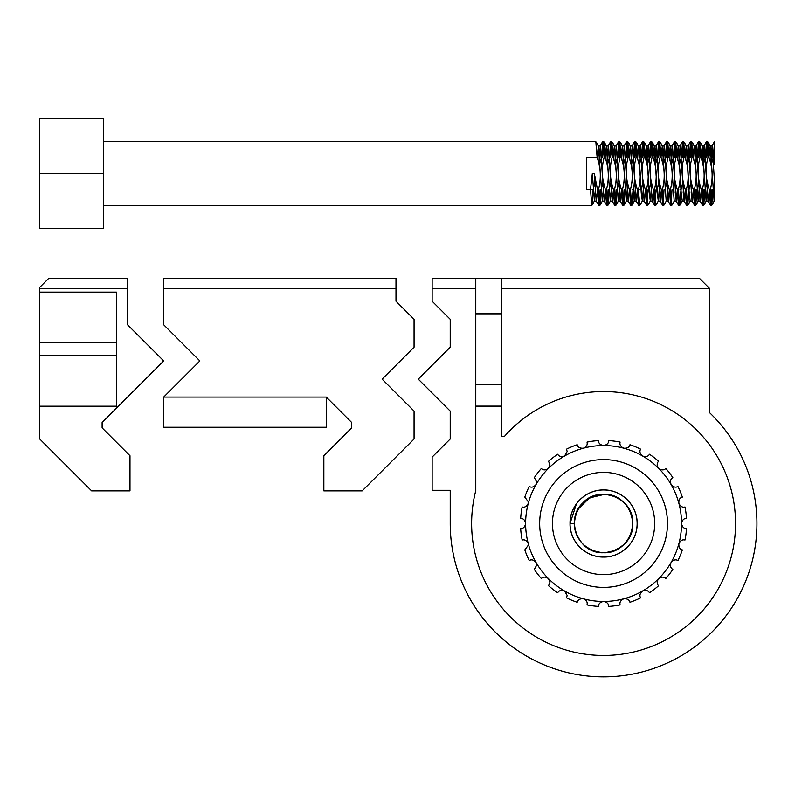<?xml version="1.0" encoding="UTF-8"?>
<svg xmlns="http://www.w3.org/2000/svg" width="795" height="795" viewBox="0 0 795 795"><rect width="100%" height="100%" fill="white"/><g stroke="black" fill="none" stroke-linecap="round" stroke-linejoin="round"><path stroke-width="1.19" d="M603.306 181.409L601.139 189.558L599.897 205.388L598.734 205.388L597.81 196.107L597.492 189.558L598.486 189.558C601.308 178.726 600.861 168.033 597.144 157.47L586.75 157.47L586.75 189.558L590.496 189.558L592.325 173.509L594.412 201.055L591.828 205.458L590.496 189.558L593.149 189.558L591.907 205.388M714.556 178.07L714.556 201.135L714.556 184.013L712.966 189.558L711.724 205.388L710.561 205.388L709.647 196.107L709.319 189.558L710.313 189.558C713.135 178.726 712.688 168.033 708.971 157.47L707.649 141.56L706.566 141.629L705.324 157.47L706.318 157.47L707.143 143.994M712.966 189.558L711.962 189.558L711.137 203.033M711.644 205.458L710.313 189.558M706.626 183.744L704.946 189.558L703.734 205.388L702.571 205.388L701.657 196.107L701.329 189.558L702.323 189.558C705.155 178.726 704.708 168.033 700.981 157.47L699.66 141.56L698.576 141.629L697.334 157.47L698.338 157.47L699.163 143.994M703.982 189.558L703.148 203.033M703.655 205.458L702.323 189.558M698.646 183.744L696.986 189.558L695.744 205.388L694.582 205.388L693.667 196.107L693.339 189.558L694.343 189.558C697.165 178.726 696.718 168.033 692.992 157.47L691.67 141.56L690.587 141.629L689.344 157.47L690.348 157.47L691.173 143.994M696.986 189.558L695.993 189.558L695.168 203.033M695.665 205.458L694.343 189.558M691.173 181.409L688.997 189.558L687.755 205.388L686.592 205.388L685.678 196.107L685.35 189.558L686.353 189.558C689.176 178.726 688.728 168.033 685.002 157.47L683.68 141.56L682.607 141.629L681.355 157.47L682.358 157.47L683.183 143.994M688.997 189.558L688.003 189.558M687.675 205.458L686.353 189.558M683.183 181.409L681.017 189.558L679.775 205.388L678.612 205.388L677.688 196.107L677.37 189.558L678.364 189.558C681.186 178.726 680.739 168.033 677.022 157.47L675.69 141.56L674.617 141.629L673.375 157.47L674.369 157.47L675.194 143.994M681.017 189.558L680.013 189.558M679.685 205.458L678.364 189.558M677.38 189.866L676.197 201.135L674.289 201.055L671.785 205.388L670.702 205.458L669.38 189.558L670.374 189.558C673.196 178.726 672.749 168.033 669.032 157.47L667.711 141.56L666.627 141.629L665.385 157.47L666.379 157.47L667.204 143.994M675.194 181.409L673.027 189.558L672.023 189.558L671.199 203.033M671.705 205.458L670.374 189.558M669.39 189.866L668.207 201.135L666.299 201.055L663.795 205.388L662.712 205.458L661.39 189.558L662.384 189.558C665.216 178.726 664.769 168.033 661.043 157.47L659.721 141.56L658.638 141.629L657.395 157.47L658.399 157.47L659.224 143.994M667.204 181.409L665.037 189.558L664.044 189.558L663.209 203.033M663.716 205.458L662.384 189.558M659.741 183.744L658.32 201.055L655.805 205.388L654.643 205.388L653.729 196.107L653.401 189.558L654.404 189.558C657.226 178.726 656.779 168.033 653.053 157.47L651.731 141.56L650.648 141.629L649.406 157.47L650.409 157.47L651.234 143.994M659.224 181.409L657.048 189.558L656.054 189.558L655.229 203.033M655.726 205.458L654.404 189.558M651.751 183.744L650.33 201.055L647.816 205.388L646.653 205.388L645.739 196.107L645.411 189.558L646.415 189.558C649.237 178.726 648.79 168.033 645.063 157.47L643.741 141.56L642.668 141.629L641.416 157.47L642.42 157.47L643.244 143.994M651.234 181.409L649.058 189.558L648.064 189.558L647.239 203.033M647.736 205.458L646.415 189.558M643.761 183.744L642.34 201.055L639.836 205.388L638.673 205.388L637.749 196.107L637.431 189.558L638.425 189.558C641.247 178.726 640.8 168.033 637.083 157.47L635.752 141.56L634.678 141.629L633.436 157.47L634.43 157.47L635.255 143.994M643.244 181.409L641.078 189.558L640.074 189.558M639.746 205.458L638.425 189.558M633.068 189.866L631.846 205.388L630.763 205.458L629.441 189.558L630.435 189.558C633.257 178.726 632.81 168.033 629.093 157.47L627.772 141.56L626.689 141.629L625.446 157.47L626.44 157.47L627.265 143.994M635.255 181.409L633.088 189.558L632.085 189.558M631.767 205.458L630.435 189.558M625.069 189.558L623.777 205.458L622.694 205.388L621.779 196.107L621.452 189.558L622.445 189.558C625.277 178.726 624.83 168.033 621.104 157.47L619.782 141.56L618.699 141.629L617.457 157.47L618.46 157.47L619.285 143.994M624.105 189.558L623.27 203.033M623.777 205.458L622.445 189.558M619.285 181.409L617.109 189.558L615.867 205.388L614.704 205.388L613.79 196.107L613.462 189.558L614.465 189.558C617.288 178.726 616.841 168.033 613.114 157.47L611.792 141.56L610.709 141.629L609.467 157.47L610.471 157.47L611.295 143.994M616.115 189.558L615.29 203.033M615.787 205.458L614.465 189.558M611.295 181.409L609.119 189.558L607.877 205.388L606.714 205.388L605.8 196.107L605.472 189.558L606.476 189.558C609.298 178.726 608.851 168.033 605.124 157.47L603.803 141.56L602.729 141.629L601.477 157.47L602.481 157.47L603.306 143.994M609.119 189.558L608.125 189.558L607.301 203.033M607.797 205.458L606.476 189.558M601.139 189.558L600.136 189.558L599.311 203.033M599.808 205.458L598.486 189.558M714.556 164.575L714.556 141.629L713.314 157.47L711.137 165.608M706.646 141.56L707.967 157.47L708.971 157.47M698.656 141.56L699.988 157.47L700.981 157.47M690.676 141.56L691.998 157.47L692.992 157.47M682.686 141.56L684.008 157.47L685.002 157.47M674.697 141.56L676.018 157.47L677.022 157.47M666.707 141.56L668.029 157.47L669.032 157.47M658.717 141.56L660.049 157.47L661.043 157.47M650.737 141.56L652.059 157.47L653.053 157.47M642.748 141.56L644.069 157.47L645.063 157.47M634.758 141.56L636.08 157.47L637.083 157.47M626.768 141.56L628.09 157.47L629.093 157.47M618.778 141.56L620.11 157.47L621.104 157.47M610.798 141.56L612.12 157.47L613.114 157.47M602.809 141.56L604.13 157.47L605.124 157.47M597.144 157.47L595.813 141.56L103.648 141.56M707.967 157.47C705.145 168.292 705.592 178.984 709.319 189.558M703.148 165.608L705.324 157.47M699.988 157.47C697.155 168.292 697.613 178.984 701.329 189.558M695.168 165.608L697.334 157.47M691.998 157.47C689.176 168.292 689.623 178.984 693.339 189.558M687.178 165.608L689.344 157.47M684.008 157.47C681.186 168.292 681.633 178.984 685.35 189.558M679.188 165.608L681.355 157.47M676.018 157.47C673.196 168.292 673.643 178.984 677.37 189.558M671.199 165.608L673.375 157.47M668.029 157.47C665.206 168.292 665.654 178.984 669.38 189.558M663.209 165.608L665.385 157.47M660.049 157.47C657.217 168.292 657.674 178.984 661.39 189.558M655.229 165.608L657.395 157.47M652.059 157.47C649.237 168.292 649.684 178.984 653.401 189.558M647.239 165.608L649.406 157.47M644.069 157.47C641.247 168.292 641.694 178.984 645.411 189.558M639.25 165.608L641.416 157.47M636.08 157.47C633.257 168.292 633.704 178.984 637.431 189.558M631.26 165.608L633.436 157.47M628.09 157.47C625.268 168.292 625.715 178.984 629.441 189.558M623.27 165.608L625.446 157.47M620.11 157.47C617.278 168.292 617.735 178.984 621.452 189.558M615.29 165.608L617.457 157.47M612.12 157.47C609.298 168.292 609.745 178.984 613.462 189.558M607.301 165.608L609.467 157.47M604.13 157.47C601.308 168.292 601.755 178.984 605.472 189.558M599.311 165.608L601.477 157.47M597.502 189.866L596.22 201.055L594.322 173.509L597.492 189.558M714.556 182.522L712.141 145.883L710.621 163.283M709.329 189.866L708.047 201.055L704.151 145.883L702.631 163.283M701.339 189.866L700.067 201.055L696.162 145.883L694.651 163.283M693.359 189.866L692.077 201.055L688.172 145.883L686.661 163.283M685.37 189.866L684.088 201.055L680.192 145.883L678.672 163.283M676.197 201.135L672.202 145.883L670.682 163.283M668.207 201.135L664.213 145.883L662.692 163.283M661.4 189.866L660.128 201.055L656.223 145.883L654.712 163.283M653.42 189.866L652.139 201.055L648.233 145.883L646.723 163.283M645.431 189.866L644.149 201.055L640.253 145.883L638.733 163.283M637.441 189.866L636.159 201.055L632.264 145.883L630.743 163.283M629.451 189.866L628.169 201.055L624.274 145.883L622.753 163.283M621.461 189.866L620.189 201.055L616.284 145.883L614.774 163.283M613.482 189.866L612.2 201.055L608.294 145.883L606.784 163.283M605.492 189.866L604.21 201.055L600.314 145.883L598.794 163.283M714.139 201.135L710.233 145.962L708.951 157.152M707.659 183.744L706.149 201.135L702.253 145.962L700.971 157.152M699.68 183.744L698.159 201.135L694.264 145.962L692.982 157.152M691.69 183.744L691.173 193.046M692.167 201.135L690.169 201.135L689.176 193.046L686.274 145.962L684.992 157.152M683.7 183.744L683.183 193.046M679.775 205.388L682.279 201.055L681.186 193.046L678.284 145.962L677.002 157.152M675.71 183.744L675.194 193.046M674.2 201.135L670.294 145.962L669.012 157.152M667.721 183.744L667.204 193.046M666.21 201.135L662.315 145.962L661.033 157.152M658.32 201.055L657.226 193.046L654.325 145.962L653.043 157.152M650.33 201.055L649.237 193.046L646.335 145.962L645.053 157.152M642.34 201.055L641.247 193.046L638.345 145.962L637.063 157.152M635.771 183.744L634.261 201.135L630.356 145.962L629.074 157.152M627.782 183.744L626.271 201.135L622.376 145.962L621.094 157.152M619.802 183.744L618.281 201.135L614.386 145.962L613.104 157.152M611.812 183.744L610.292 201.135L606.396 145.962L605.114 157.152M603.822 183.744L602.312 201.135L598.406 145.962L597.125 157.152M595.833 183.754L594.412 201.055M595.316 181.419L593.149 189.558M594.322 173.509L592.325 173.509M103.648 173.509L103.648 228.463L39.75 228.463L39.75 118.554L103.648 118.554L103.648 173.509L39.75 173.509M39.75 292.123L116.428 292.123L116.428 406.185L39.75 406.185L39.75 438.999L91.634 490.883L129.983 490.883L129.983 455.744L102.118 427.879L102.118 422.513L163.7 360.93L127.548 324.777L127.548 288.535L39.75 288.535L39.75 342.764L116.428 342.764M116.428 355.544L39.75 355.544L39.75 406.185M39.75 355.544L39.75 342.764M39.75 288.535L39.75 287.343L48.783 278.31L127.548 278.31L127.548 288.535M501.337 288.535L501.337 436.614L504.278 436.604A131.96 131.96 0 0 1 735.544 523.507A131.96 131.96 0 0 1 603.584 655.468A131.96 131.96 0 0 1 475.778 490.654L475.778 288.535L432.142 288.535L432.142 278.31L699.431 278.31L709.657 288.535L501.337 288.535L501.337 278.31M475.778 384.392L501.337 384.392M475.778 406.116L501.337 406.116M475.778 313.836L501.337 313.836M709.657 288.535L709.657 412.744A153.365 153.365 0 0 1 663.795 664.55A153.365 153.365 0 0 1 450.218 523.507L450.218 490.286L432.142 490.286L432.142 457.075L450.218 438.999L450.218 411.095L418.269 379.145L450.218 347.196L450.218 319.302L432.142 301.226L432.142 288.535M475.778 278.31L475.778 288.535M450.218 319.302C443.242 312.316 443.242 312.316 450.218 319.302M583.401 598.814C579.943 598.556 577.866 599.708 577.19 602.272A83.078 83.078 0 0 1 566.547 597.87L567.153 595.445L564.599 591.023C561.32 589.88 559.024 590.456 557.702 592.762A83.078 83.078 0 0 1 548.57 585.746L549.951 582.248L548.451 578.631C545.579 576.673 543.214 576.643 541.335 578.521A83.078 83.078 0 0 1 534.329 569.389L536.754 565.046L536.069 562.482C533.793 559.849 531.517 559.203 529.222 560.535A83.078 83.078 0 0 1 524.819 549.902L528.456 545.002L528.278 543.681C526.767 540.55 524.73 539.338 522.166 540.034A83.078 83.078 0 0 1 520.665 528.615C523.309 528.625 524.968 526.926 525.624 523.507C524.968 520.089 523.319 518.39 520.665 518.4A83.078 83.078 0 0 1 522.166 506.981C524.72 507.677 526.757 506.455 528.278 503.324A77.96 77.96 0 0 0 671.099 562.482A77.96 77.96 0 0 0 583.401 448.201C586.044 447.058 587.306 445.409 587.197 443.262L587.058 442.09A83.078 83.078 0 0 1 598.476 440.589C598.466 443.232 600.165 444.892 603.584 445.548C606.992 444.892 608.702 443.242 608.692 440.589A83.078 83.078 0 0 1 620.11 442.09C619.414 444.644 620.627 446.681 623.757 448.201C627.225 448.459 629.302 447.307 629.978 444.733A83.078 83.078 0 0 1 640.611 449.145C639.279 451.431 639.935 453.716 642.559 455.992C645.848 457.135 648.144 456.559 649.465 454.253A83.078 83.078 0 0 1 658.598 461.259C656.72 463.127 656.759 465.502 658.707 468.374C661.579 470.332 663.954 470.372 665.822 468.484A83.078 83.078 0 0 1 672.838 477.626C670.533 478.938 669.956 481.233 671.099 484.523C673.365 487.156 675.651 487.802 677.946 486.47A83.078 83.078 0 0 1 682.349 497.114C679.795 497.789 678.632 499.856 678.89 503.324C680.401 506.455 682.428 507.677 684.992 506.981A83.078 83.078 0 0 1 686.502 518.4C683.849 518.39 682.199 520.089 681.544 523.507C682.19 526.916 683.839 528.625 686.502 528.615A83.078 83.078 0 0 1 684.992 540.034C682.438 539.338 680.401 540.55 678.89 543.681C678.632 547.149 679.785 549.226 682.349 549.902A83.078 83.078 0 0 1 677.946 560.535C675.661 559.203 673.375 559.859 671.099 562.482C669.956 565.762 670.533 568.067 672.838 569.389A83.078 83.078 0 0 1 665.822 578.521C663.964 576.643 661.589 576.683 658.707 578.631C656.75 581.503 656.72 583.878 658.598 585.746A83.078 83.078 0 0 1 649.465 592.762C648.154 590.456 645.848 589.88 642.559 591.023C639.925 593.289 639.279 595.574 640.611 597.87A83.078 83.078 0 0 1 629.978 602.272C629.302 599.718 627.225 598.556 623.757 598.814C620.627 600.324 619.414 602.352 620.11 604.916A83.078 83.078 0 0 1 608.692 606.416C608.702 603.773 607.002 602.123 603.584 601.467C600.165 602.113 598.466 603.763 598.476 606.416A83.078 83.078 0 0 1 587.058 604.916L587.197 603.743C587.306 601.596 586.044 599.947 583.401 598.814M528.456 502.003L524.819 497.114A83.078 83.078 0 0 1 529.222 486.47C531.507 487.802 533.793 487.156 536.069 484.523A77.96 77.96 0 0 0 528.278 503.324L528.456 502.003M536.754 481.969L534.329 477.626A83.078 83.078 0 0 1 541.335 468.484C543.204 470.372 545.579 470.332 548.451 468.374A77.96 77.96 0 0 0 536.069 484.523L536.754 481.969M549.951 464.767L548.57 461.259A83.078 83.078 0 0 1 557.702 454.253C559.014 456.549 561.31 457.125 564.599 455.992A77.96 77.96 0 0 0 548.451 468.374L549.951 464.767M567.153 451.56L566.547 449.145A83.078 83.078 0 0 1 577.19 444.733C577.866 447.297 579.933 448.45 583.401 448.201A77.96 77.96 0 0 0 564.599 455.992L567.153 451.56M604.707 494.301L589.403 497.948L578.223 508.979L575.192 516.581C570.224 534.041 585.319 553.409 603.584 552.734C621.332 550.995 631.071 541.256 632.81 523.507C634.152 498.485 599.659 484.195 582.914 502.838C571.595 516.621 571.595 530.394 582.914 544.168C599.659 562.82 634.152 548.53 632.81 523.507C631.071 505.759 621.332 496.01 603.584 494.281C585.836 496.01 576.087 505.759 574.358 523.507C576.087 541.256 585.836 550.995 603.584 552.734C621.332 550.995 631.071 541.256 632.81 523.507C634.152 498.485 599.659 484.195 582.914 502.838C571.595 516.621 571.595 530.394 582.914 544.168C596.697 555.496 610.471 555.496 624.244 544.168C642.897 527.433 628.606 492.93 603.584 494.281C585.836 496.01 576.087 505.759 574.358 523.507C576.087 541.256 585.836 550.995 603.584 552.734C621.332 550.995 631.071 541.256 632.81 523.507C631.071 505.759 621.332 496.01 603.584 494.281C585.836 496.01 576.087 505.759 574.358 523.507C576.087 541.256 585.836 550.995 603.584 552.734C628.606 554.075 642.897 519.582 624.244 502.838C610.471 491.519 596.697 491.519 582.914 502.838C564.271 519.582 578.561 554.075 603.584 552.734C621.332 550.995 631.071 541.256 632.81 523.507C631.071 505.759 621.332 496.01 603.584 494.281C585.836 496.01 576.087 505.759 574.358 523.507C576.087 541.256 585.836 550.995 603.584 552.734C628.606 554.075 642.897 519.582 624.244 502.838C610.471 491.519 596.697 491.519 582.914 502.838C571.595 516.621 571.595 530.394 582.914 544.168C599.659 562.82 634.152 548.53 632.81 523.507C631.071 505.759 621.332 496.01 603.584 494.281C585.836 496.01 576.087 505.759 574.358 523.507L570.035 523.507C569.568 505.59 585.667 489.491 603.584 489.959C621.501 489.491 637.6 505.59 637.133 523.507A33.549 33.549 0 0 0 603.584 489.959A33.549 33.549 0 0 0 570.035 523.507A33.549 33.549 0 0 0 603.584 557.056A33.549 33.549 0 0 0 637.133 523.507C637.6 541.425 621.501 557.524 603.584 557.056C585.667 557.524 569.568 541.425 570.035 523.507L576.474 503.732M539.676 523.507A63.898 63.898 0 0 1 603.584 459.599A63.898 63.898 0 0 1 667.482 523.507A63.898 63.898 0 0 1 603.584 587.406A63.898 63.898 0 0 1 539.676 523.507M654.702 523.507A51.118 51.118 0 0 0 603.584 472.379A51.118 51.118 0 0 0 552.455 523.507A51.118 51.118 0 0 0 603.584 574.626A51.118 51.118 0 0 0 654.702 523.507M610.5 495.106L604.836 494.311M326.268 397.073L351.698 422.513L351.698 427.879L323.843 455.744L323.843 490.883L362.182 490.883L414.066 438.999L414.066 411.095L382.117 379.145C388.904 385.933 388.904 385.933 382.117 379.145L414.066 347.196L414.066 319.302L395.99 301.226L395.99 278.31L163.7 278.31L163.7 324.777L199.853 360.93L163.7 397.073L326.268 397.073L326.268 427.243L163.7 427.243L163.7 397.073M395.99 288.535L163.7 288.535M591.828 205.458L103.648 205.458M706.566 141.629L704.052 145.962M702.571 205.388L700.067 201.055M698.576 141.629L696.072 145.962M694.582 205.388L692.077 201.055M690.587 141.629L688.082 145.962M686.592 205.388L684.088 201.055M682.607 141.629L680.093 145.962M678.612 205.388L676.098 201.055M674.617 141.629L672.103 145.962M670.622 205.388L668.108 201.055M666.627 141.629L664.113 145.962M662.632 205.388L660.128 201.055M658.638 141.629L656.133 145.962M654.643 205.388L652.139 201.055M650.648 141.629L648.144 145.962M646.653 205.388L644.149 201.055M642.668 141.629L640.154 145.962M638.673 205.388L636.159 201.055M634.678 141.629L632.164 145.962M630.683 205.388L628.169 201.055M626.689 141.629L624.174 145.962M622.694 205.388L620.189 201.055M618.699 141.629L616.195 145.962M614.704 205.388L612.2 201.055M610.709 141.629L608.205 145.962M606.714 205.388L604.21 201.055M602.729 141.629L600.215 145.962M598.734 205.388L596.22 201.055M712.042 145.962L714.556 141.629M708.047 201.055L710.561 205.388M712.141 145.883L710.144 145.883M708.146 201.135L706.149 201.135M704.151 145.883L702.154 145.883M700.156 201.135L698.159 201.135M696.162 145.883L694.164 145.883M688.172 145.883L686.174 145.883M684.177 201.135L682.19 201.135M680.192 145.883L678.195 145.883M672.202 145.883L670.205 145.883M664.213 145.883L662.215 145.883M660.218 201.135L658.22 201.135M656.223 145.883L654.225 145.883M652.228 201.135L650.231 201.135M648.233 145.883L646.236 145.883M644.238 201.135L642.251 201.135M640.253 145.883L638.256 145.883M636.258 201.135L634.261 201.135M632.264 145.883L630.266 145.883M628.269 201.135L626.271 201.135M624.274 145.883L622.276 145.883M620.279 201.135L618.281 201.135M616.284 145.883L614.287 145.883M612.289 201.135L610.292 201.135M608.294 145.883L606.297 145.883M604.299 201.135L602.312 201.135M600.314 145.883L598.317 145.883M596.32 201.135L594.322 201.135M711.724 205.388L714.228 201.055M710.233 145.962L707.729 141.629M706.238 201.055L703.734 205.388M702.253 145.962L699.739 141.629M698.258 201.055L695.744 205.388M694.264 145.962L691.749 141.629M690.269 201.055L687.755 205.388M686.274 145.962L683.76 141.629M678.284 145.962L675.78 141.629M670.294 145.962L667.79 141.629M662.315 145.962L659.8 141.629M654.325 145.962L651.811 141.629M646.335 145.962L643.821 141.629M638.345 145.962L635.841 141.629M634.35 201.055L631.846 205.388M630.356 145.962L627.851 141.629M626.361 201.055L623.856 205.388M622.376 145.962L619.861 141.629M618.381 201.055L615.867 205.388M614.386 145.962L611.872 141.629M610.391 201.055L607.877 205.388M606.396 145.962L603.882 141.629M602.401 201.055L599.897 205.388M598.406 145.962L595.902 141.629"/></g></svg>

